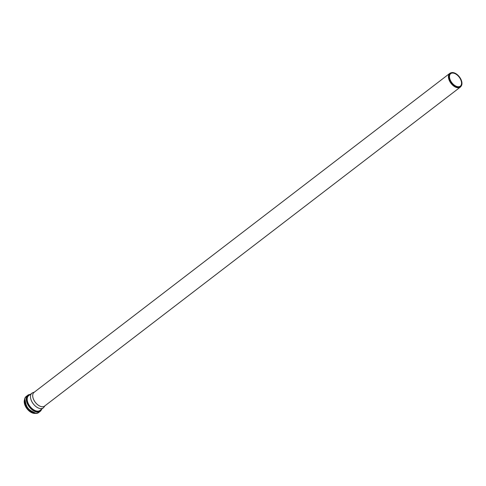 <?xml version="1.0" encoding="UTF-8"?>
<svg xmlns="http://www.w3.org/2000/svg" width="486" height="486" viewBox="0 0 486 486"><rect width="100%" height="100%" fill="white"/><g stroke="black" fill="none" stroke-linecap="round" stroke-linejoin="round"><path stroke-width="0.73" d="M451.215 72.736L450.625 72.943A8.651 5.048 52.5 0 0 449.757 73.404A8.651 5.048 52.5 0 0 448.681 78.702A8.651 5.048 52.5 0 0 453.833 86.113A8.651 5.048 52.5 0 0 460.285 87.128A8.651 5.048 52.5 0 0 460.959 86.405L461.305 85.888A8.444 4.933 52.5 0 0 461.7 81.417A8.444 4.933 52.5 0 0 451.215 72.736A8.444 4.933 52.5 0 0 449.313 78.368A8.444 4.933 52.5 0 0 454.969 86.022A8.444 4.933 52.5 0 0 461.305 85.888M449.757 73.404L34.044 392.372A8.651 5.048 52.5 0 0 32.969 397.67A8.651 5.048 52.5 0 0 38.121 405.081A8.651 5.048 52.5 0 0 44.572 406.096L460.285 87.128M461.287 81.314A7.879 4.605 52.5 0 0 456.591 74.565A7.879 4.605 52.5 0 0 450.71 73.641A7.879 4.605 52.5 0 0 449.732 78.465A7.879 4.605 52.5 0 0 454.422 85.22A7.879 4.605 52.5 0 0 460.303 86.144A7.879 4.605 52.5 0 0 461.287 81.314M34.391 392.105L32.756 392.724A9.289 5.425 52.5 0 0 31.936 393.186A9.289 5.425 52.5 0 0 30.776 398.872A9.289 5.425 52.5 0 0 36.31 406.831A9.289 5.425 52.5 0 0 43.242 407.918A9.289 5.425 52.5 0 0 43.898 407.244L44.919 405.828M24.3 402.736A9.1 5.316 52.5 0 0 32.04 412.821M24.507 403.745A9.21 5.382 52.5 0 0 35.776 413.258L26.955 408.714L24.847 399A9.21 5.382 52.5 0 0 24.507 403.745M24.78 401.242A9.313 5.443 52.5 0 0 25.072 403.228A9.313 5.443 52.5 0 0 33.607 412.748M24.914 401.521A9.841 5.747 52.5 0 0 33.37 412.547M25.126 402.554A10.17 5.935 52.5 0 0 31.183 411.271A10.17 5.935 52.5 0 0 38.771 412.462C32.829 417.65 19.841 400.725 26.39 396.327A10.17 5.935 52.5 0 0 25.126 402.554M30.29 394.45A10.17 5.935 52.5 0 0 27.836 395.221A10.17 5.935 52.5 0 0 26.566 401.448A10.17 5.935 52.5 0 0 32.623 410.166A10.17 5.935 52.5 0 0 40.21 411.356A10.17 5.935 52.5 0 0 41.596 409.182M30.089 394.602A9.841 5.747 52.5 0 0 29.67 406.63A9.841 5.747 52.5 0 0 41.395 409.334M29.239 395.258A9.392 5.486 52.5 0 0 29.877 406.466A9.392 5.486 52.5 0 0 40.545 409.99M31.936 393.186L28.65 395.707A9.289 5.425 52.5 0 0 27.489 401.393A9.289 5.425 52.5 0 0 33.024 409.352A9.289 5.425 52.5 0 0 39.955 410.439L43.242 407.918M33.619 412.754L27.587 408.228L24.78 401.223M38.771 412.462L40.21 411.356L41.65 409.139M26.39 396.327L27.836 395.221L30.345 394.407"/></g></svg>
